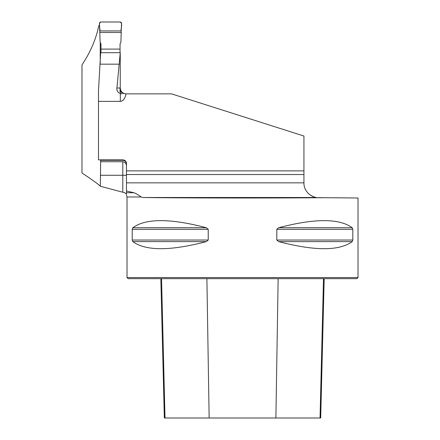 <?xml version="1.0" encoding="UTF-8"?>
<svg xmlns="http://www.w3.org/2000/svg" width="440" height="440" viewBox="0 0 440 440"><rect width="100%" height="100%" fill="white"/><g stroke="black" fill="none" stroke-linecap="round" stroke-linejoin="round"><path stroke-width="0.66" d="M99.583 25.669L98.813 25.669C96.052 39.1 90.442 52.168 81.983 64.873L81.983 172.986C92.648 180.097 98.769 184.514 100.342 186.241L124.647 192.726L126.467 194.062L126.467 191.015L133.975 192.726C137.319 194.271 139.667 195.685 141.02 196.977L143.165 197.505C178.343 198.061 274.368 198.165 324.187 197.703L358.017 198L358.017 277.569L127.017 277.569L127.017 196.977L141.02 196.977M126.066 93.868L123.085 93.39L121.424 92.318L120.049 90.437M303.936 136.032L303.936 170.869L126.467 170.869L126.467 163.531A3.669 3.669 0 0 0 122.799 159.869L98.489 159.869L98.489 101.349L120.324 101.349A10.23 5.869 90 0 0 125.978 93.868L171.567 93.868L303.936 136.032M126.467 191.015L126.467 174.531L303.936 174.531L303.936 170.869M303.936 174.531L303.936 182.99C303.804 192.346 312.532 197.389 316.514 197.505L143.165 197.505M308.539 193.661L310.756 195.382L313.709 196.818M315.034 197.214L314.188 196.977M100.628 159.869L100.628 161.728L122.799 161.728C125.202 162.135 126.423 163.597 126.467 166.106M100.694 160.309L100.711 159.869L100.694 160.309L122.799 160.309C125.065 160.562 126.286 161.832 126.467 164.12M120.258 88L120.247 52.707L116.925 88L120.258 88C120.533 91.333 122.359 93.286 125.736 93.852L126.165 93.868M100.238 42.477L100.238 63.102M100.342 186.241L100.628 161.728M120.247 52.707L100.661 52.707L98.489 90.871L98.489 101.349M120.324 101.349L120.324 93.599L122.012 93.868M120.324 93.599C117.695 92.395 116.562 90.53 116.925 88M132.22 229.306L132.831 227.722C145.767 218.279 170.264 218.279 206.327 227.722L208.236 229.306L208.236 240.026L206.327 241.615C170.264 251.053 145.767 251.053 132.831 241.615L132.22 240.026L132.22 229.306L208.236 229.306M352.814 240.026L352.204 241.615C339.268 251.053 314.77 251.053 278.707 241.615L276.798 240.026L276.798 229.306L278.707 227.722C314.77 218.279 339.268 218.279 352.204 227.722L352.814 229.306L352.814 240.026L276.798 240.026M318.472 197.654L324.187 197.703M358.017 277.569L356.917 278.669L128.117 278.669L127.017 277.569M160.842 278.669L164.34 418L320.694 418L324.192 278.669M100.166 64.169L119.4 64.169M126.467 170.869L126.467 174.531M133.975 192.726L126.467 192.726L126.467 194.062M100.986 52.707L100.986 43.852L100.128 42.284L99.809 32.477L121.226 32.477L120.907 42.284L120.049 43.852L120.049 52.707M120.049 88L120.049 91.812L120.918 93.753M100.986 49.093L120.049 49.093M99.886 30.916L121.149 30.916L121.578 23.551A1.469 1.469 0 0 0 120.115 22L100.92 22A1.469 1.469 0 0 0 99.457 23.551L99.809 32.477M121.149 30.916C120.648 28.105 123.123 23.474 120.115 22L100.92 22C97.911 23.474 100.386 28.105 99.886 30.916L121.149 30.916L121.226 32.477M126.467 182.842L303.936 182.842M209.149 418L206.894 278.669M165 418L161.541 278.669M320.04 418L323.493 278.669M275.886 418L278.146 278.669M132.831 241.615L206.327 241.615M132.22 240.026L208.236 240.026M132.831 227.722L206.327 227.722M278.707 227.722L352.204 227.722M276.798 229.306L352.814 229.306M278.707 241.615L352.204 241.615M122.799 192.22L122.799 175.269L100.342 175.269M126.467 175.269L122.799 175.269L122.799 161.728M122.799 160.309L122.799 159.869M127.017 196.977L126.44 194.794"/></g></svg>
